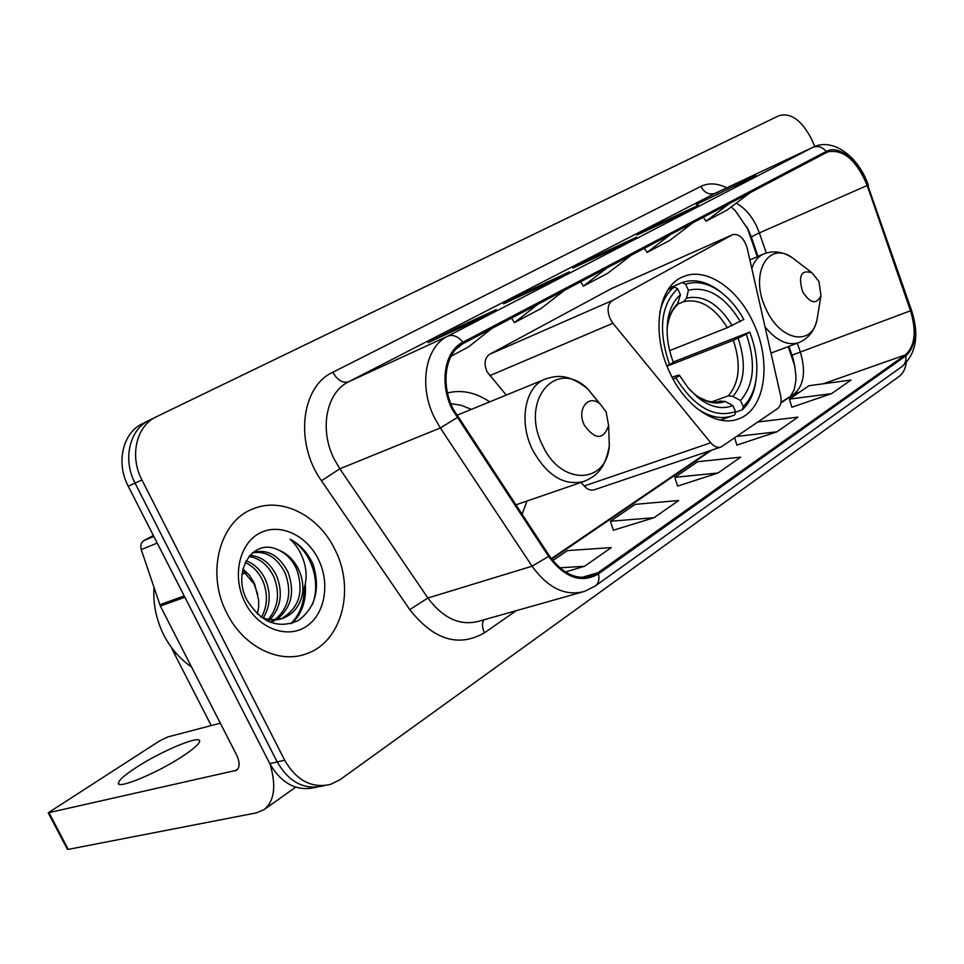 <?xml version="1.0" encoding="UTF-8"?>
<svg xmlns="http://www.w3.org/2000/svg" width="964" height="964" viewBox="0 0 964 964"><rect width="100%" height="100%" fill="white"/><g stroke="black" fill="none" stroke-linecap="round" stroke-linejoin="round"><path stroke-width="1.45" d="M610.188 318.903L612.935 323.265L710.757 442.789C714.131 446.681 717.529 448.091 720.976 447.031L777.647 408.531C780.792 405.989 781.78 401.663 780.611 395.589L747.124 247.869C743.919 238.048 739.123 233.625 732.736 234.626L612.429 300.479C607.525 304.19 606.778 310.336 610.188 318.903M611.164 288.73L489.628 354.282C484.687 357.909 483.82 363.705 487.001 371.682L506.245 395.083M670.137 373.285C685.97 407.507 717.228 427.63 738.617 418.834C765.549 409.688 772.104 361.235 753.101 322.338C737.593 288.26 705.841 266.727 683.356 276.644C657.858 285.826 650.616 333.833 670.137 373.285M522.006 514.378L527.019 501.015M757.294 256.725L747.052 227.106M794.854 366.115L788.215 346.618M489.7 401.868C475.553 392.408 461.491 389.444 447.525 392.963M581.123 482.41L584.196 485.989C587.462 489.579 590.824 490.845 594.27 489.772L720.976 447.031M148.769 420.569L142.744 423.57C122.874 432.462 115.62 462.587 128.236 486.254L269.787 763.621C281.548 783.756 296.779 791.697 315.469 787.455L317.011 787.142M814.857 146.444L811.158 138.406C801.566 120.187 790.902 112.571 779.153 115.596L156.385 416.761C136.442 425.678 129.212 456.056 141.937 479.976L284.693 760.259L277.198 761.946C289.007 782.19 304.275 790.179 323 785.925C304.275 790.179 289.007 782.19 277.198 761.946L135.044 483.133L277.198 761.946L269.787 763.621M149.528 420.184C129.622 429.088 122.38 459.346 135.044 483.133C122.38 459.346 129.622 429.088 149.528 420.184L155.626 417.135M227.022 613.441C243.35 646.555 278.873 664.088 305.998 653.917C341.979 642.361 355.656 588.787 334.677 549.034C318.542 515.62 281.97 496.773 253.303 508.787C219.732 520.741 205.621 573.411 227.022 613.441C243.35 646.555 278.873 664.088 305.998 653.917C341.979 642.361 355.656 588.787 334.677 549.034C318.542 515.62 281.97 496.773 253.303 508.787C219.732 520.741 205.621 573.411 227.022 613.441M453.176 409.037C440.247 383.624 445.501 352.053 463.503 343.377L827.678 151.902C843.367 148.878 856.538 160.072 867.202 185.486L910.498 310.782C916.728 331.411 915.017 346.124 905.365 354.921L597.921 572.749L591.51 576.074C576.207 580.28 562.133 573.496 549.287 555.71L453.176 409.037M452.321 409.519L548.612 556.433C564.759 577.858 581.376 583.678 598.475 573.893L905.799 355.849C915.692 346.835 917.439 331.749 911.04 310.625L867.769 185.377C859.984 161.639 838.957 144.094 826.305 151.408L462.925 342.196C444.464 351.077 439.066 383.443 452.321 409.519M755.439 175.785L696.309 204.501L755.921 175.532M717.806 194.415L717.433 193.619M675.836 216.888L698.526 205.175L659.75 223.335L636.987 235.071L675.848 216.888L698.526 205.175M660.171 224.214L659.75 223.335M467.142 324.663L496.231 309.637L457.141 327.724L428.1 342.69L467.154 324.663L496.231 309.637M457.755 328.989L457.141 327.724M542.624 285.681L569.314 271.896L530.212 290.08L503.521 303.829L542.636 285.681L569.314 271.896M530.754 291.188L530.212 290.08M611.947 249.881L636.517 237.192L597.535 255.388L572.917 268.076L611.959 249.881L636.517 237.192M598.005 256.388L597.535 255.388M284.693 760.259C296.55 780.599 311.854 788.648 330.604 784.383L340.208 779.587L899.267 376.346C902.943 373.586 905.268 369.067 906.244 362.777M791.89 407.218L831.571 393.637L851.007 380.057L809.073 385.696L789.42 399.108L791.914 407.326M613.381 530.224L654.074 517.692L678.668 500.497L635.168 504.365L610.405 521.259L613.417 530.357M565.398 571.965L584.533 566.29L611.321 547.576L567.41 550.601L552.83 560.554M736.894 445.103L776.996 431.788L797.951 417.135L757.957 421.991M718.011 473.011L740.677 457.165L697.647 461.732L674.788 477.325L677.608 486.109L718.011 473.011L674.788 477.325M606.971 267.932L583.401 286.115L580.593 281.801M631.444 255.062L607.862 273.173L583.401 286.115M537.936 304.226L514.463 322.615L511.535 318.108M564.494 290.26L540.985 308.576L514.463 322.615M462.744 343.787L455.996 349.173M491.748 328.519L468.384 347.016L451.044 356.198M670.631 234.445L647.049 252.423L644.338 248.278M693.236 222.564L669.679 240.446L647.049 252.423M729.507 203.488L705.985 221.226L703.383 217.225M750.474 192.463L726.989 210.116L705.985 221.226M654.074 517.692L610.405 521.259M584.533 566.29L559.783 567.796M734.652 437.909L736.93 445.223M776.996 431.788L736.809 436.439M831.571 393.637L789.42 399.108M154.011 587.546C152.963 604.103 156.264 620.033 163.94 635.312C170.857 648.579 180.039 659.099 191.487 666.883M246.085 560.747C254.713 564.048 261.22 570.483 265.618 580.051C271.029 593.716 270.257 606.356 263.293 617.948M245.218 562.482C253.026 566.121 258.906 572.303 262.871 581.015C268.016 593.8 267.57 605.874 261.533 617.249M249.893 555.336C261.425 556.228 270.378 563.169 276.74 576.135C283.127 593.137 280.873 607.633 269.98 619.635M268.751 620.732L267.992 621.346M248.905 556.481C259.75 558.12 268.1 565 273.945 577.123C280.09 593.306 278.235 607.392 268.353 619.37M252.773 552.601L252.845 552.565C267.365 548.649 279.09 555.18 288.031 572.17C295.249 592.45 291.321 608.32 276.246 619.792M274.897 620.539L270.39 622.383M252.472 552.842C266.172 550.637 277.078 557.409 285.187 573.17C292.225 592.619 288.73 608.188 274.716 619.876M273.39 620.708L270.221 622.31M277.524 549.613C252.773 537.707 231.613 571.724 246.892 599.909C260.919 622.467 278.054 629.359 298.286 620.599C315.602 607.537 320.542 588.787 313.071 564.35L311.938 561.94C306.624 551.601 299.334 544.021 290.031 539.177C297.31 545.769 302.274 554.493 304.925 565.338C307.058 574.64 306.311 583.678 302.684 592.45C303.467 584.244 301.973 576.291 298.189 568.603C293.249 559.144 286.368 552.806 277.524 549.613C285.947 553.167 292.297 559.686 296.611 569.158C304.359 592.029 299.057 608.646 280.717 619.021M302.684 592.45C300.539 605.103 293.996 613.719 283.042 618.298C275.74 620.84 268.257 620.346 260.593 616.815M283.042 618.298L266.148 620.418M242.976 568.893L249.724 575.58L254.665 583.895L258.653 600.114L258.653 607.248L257.424 614.14M257.762 594.402L254.135 584.076L242.651 570.314M245.097 602.621C257.87 628.154 286.633 639.18 305.733 626.805C325.037 614.779 330.556 583.232 318.18 558.903C306.094 534.393 278.572 522.283 258.786 533.646C238.807 544.636 232.047 577.267 245.097 602.621M290.031 539.177C310.709 550.215 321.602 581.352 312.324 604.838M304.118 588.594C304.202 603.223 299.744 614.924 290.73 623.708M305.311 583.967C306.492 600.379 302.094 613.49 292.116 623.31M136.177 767.513C125.441 774.502 119.548 779.539 118.5 782.635C115.21 790.468 157.18 773.249 182.931 756.041C193.246 749.197 198.801 744.365 199.572 741.521C202.006 734.086 161.747 750.703 136.177 767.513M153.348 535.466L144.142 540.442L153.842 536.442M270.173 764.356C276.451 786.25 274.378 801.361 263.955 809.688L256.412 812.857L68.251 849.38L67.287 849.115L48.333 813.038M220.322 723.181L167.844 736.93L159.554 740.93L48.212 812.797L236.614 770.248C239.94 767.296 239.928 762.175 236.554 754.884L160.349 606.067L141.238 549.601C140.142 545.491 141.106 542.431 144.142 540.442M673.234 362.03L749.751 332.086C756.583 350.016 758.487 366.959 755.463 382.913C753.342 392.951 749.281 400.807 743.268 406.459L740.473 400.518C754.137 384.901 756.077 362.801 746.305 334.219L733.327 340.316L667.04 366.187M711.492 401.94L728.278 395.855L732.893 396.397L740.473 400.518M696.707 408.302C709.588 417.195 721.614 419.653 732.797 415.701L734.713 414.894L735.628 411.556C714.445 418.605 694.514 407.374 675.824 377.864L679.608 375.526L688.091 387.805L697.912 397.566C710.372 407.182 722 409.857 732.809 405.591L725.205 401.434L719.734 401.181M672.101 377.237L678.536 375.056L679.608 375.526M724.036 294.695L718.301 290.08C705.684 281.211 693.67 278.68 682.271 282.5L685.585 284.223C696.466 280.62 707.938 283.067 720 291.538L718.301 290.08M669.124 288.176L682.271 282.5M743.268 406.459L742.364 409.784C748.691 403.88 752.968 395.662 755.198 385.118L756.27 378.069M742.364 409.784L735.448 412.231M669.667 350.631L727.362 327.664L743.81 319.433C737.231 307.637 729.29 298.334 720 291.538M675.824 377.864L673.137 379.177M740.352 321.542C724.856 296.334 707.552 285.898 688.429 290.236L685.585 284.223M746.305 334.219L749.751 332.086M732.809 405.591L735.628 411.556M688.429 290.236L686.501 298.165L683.741 301.624L678.066 304.009M666.919 365.886L669.534 364.621C658.002 330.532 660.677 305.227 677.584 288.718L674.258 286.995C667.1 292.719 662.256 301.346 659.713 312.878M674.258 286.995L668.1 289.646M677.584 288.718L680.439 294.767C673.824 300.407 669.606 308.89 667.811 320.193C665.979 333.544 667.811 347.582 673.33 362.307L669.534 364.621M678.536 302.72C672.836 307.805 669.209 315.276 667.654 325.121L668.956 319.18C671.065 312.637 673.788 308.01 677.126 305.287L680.439 294.767M606.163 412.074L600.572 404.519C588.799 393.179 576.062 409.302 584.461 425.401C595.222 439.958 603.283 440.054 608.646 425.702L606.163 412.074M471.372 409.375L461.129 405.254L450.791 403.627M818.942 281.464L812.001 272.8C801.217 269.45 798.059 275.704 802.542 291.538C810.266 303.576 816.412 304.925 820.979 295.587L818.942 281.464M612.935 323.265L489.64 375.719M710.757 442.789L584.196 485.989M732.254 234.855L610.381 289.079M612.429 300.479L489.628 354.282M128.236 486.254L141.937 479.976M867.202 185.486L759.367 232.914L756.824 226.624C751.486 215.562 744.606 207.754 736.183 203.199M766.284 253.026L759.367 232.914C753.812 235.385 751.197 236.939 751.522 237.578L758.005 256.412M516.21 610.694L484.458 632.818C458.563 647.627 433.667 639.903 409.772 609.658L321.458 480.735C294.454 443.163 301.117 386.504 332.821 372.261L700.828 186.413C704.527 192.933 709.287 195.234 715.083 193.33L348.643 381.78C326.254 392.36 318.976 429.763 334.375 459.454L339.834 468.793L427.883 598.005C443.271 618.587 460.418 626.287 479.337 621.105L581.159 592.354M700.828 186.413C708.612 182.678 717.276 183.148 726.82 187.811M812.809 147.347L715.083 193.33L813.749 146.914C833.993 137.478 859.261 157.819 868.395 185.498L868.419 185.558M598.475 573.893C599.632 579.352 598.572 583.377 595.294 585.955L584.606 591.378C565.567 596.596 548.046 588.197 532.056 566.193L440.319 427.944L434.595 417.966C418.412 386.239 425.208 346.823 447.802 336.147C452.947 334.291 457.984 336.303 462.925 342.196M457.008 417.725L440.319 427.944L339.834 468.793L321.458 480.735M905.799 355.849C906.485 360.476 905.208 364.043 901.967 366.549C916.246 353.8 919.463 335.135 911.607 310.541L867.769 185.377M409.772 609.658L427.883 598.005L532.056 566.193L548.612 556.433M826.305 151.408C822.196 146.817 817.665 145.48 812.7 147.408L447.802 336.147L348.643 381.78C342.738 383.479 337.46 380.298 332.821 372.261M483.759 619.852C481.843 623.371 482.072 627.697 484.458 632.818M905.365 354.921L823.208 383.793M799.807 392.023L794.071 394.035C804.024 385.419 806.085 371.321 800.253 351.74L797.312 343.196M910.498 310.782L791.986 355.198L788.938 346.341M597.921 572.749L581.75 577.448M551.697 559.108L711.625 450.188M780.84 403.048L794.071 394.035L780.948 402.386M237.879 768.983L234.939 770.971M184.883 597.246L160.349 606.067M49.14 812.977L68.251 849.38M159.795 604.765L184.22 595.957M157.24 543.094L141.238 549.601M728.278 395.855C739.521 382.636 741.208 364.127 733.327 340.316M719.795 401.157L720.578 400.879M732.17 325.519C718.493 303.672 703.262 294.562 686.501 298.165M732.893 396.397C744.738 382.588 746.473 363.187 738.123 338.195M690.091 390.119L694.466 394.035C705.371 402.47 715.613 404.94 725.205 401.434M727.362 327.664C714.288 306.926 699.744 298.25 683.741 301.624M667.811 320.193L667.1 330.797M176.581 653.821L174.363 653.664L171.291 647.266M599.933 403.976L587.534 388.673C555.806 357.656 519.512 401.048 542.732 445.657C560.94 485.94 606.525 484.591 609.308 445.826L608.718 428.016M456.683 415.4L545.383 379.033C525.043 386.263 518.307 421.762 532.658 450.055C547.191 475.963 564.422 486.374 584.365 481.289C595.439 476.349 605.031 470.034 609.308 445.826L608.646 425.702M796.589 261.003L792.685 258.015C768.043 239.602 748.871 274.644 766.139 309.227C780.141 340.979 812.013 346.727 817.002 319.747L817.821 314.734M749.847 259.906L763.91 253.893C758.319 256.279 754.282 261.136 751.787 268.462M765.018 326.844C776.49 340.858 787.781 346.112 798.891 342.606C808.314 338.641 814.351 331.026 817.002 319.747L820.979 295.587M737.315 419.292L738.617 418.834M682.44 277.042L683.356 276.644M732.736 234.626L610.863 288.851M748.413 229.89L751.462 237.433M595.294 585.955L901.967 366.549M324.603 785.6L323 785.925M827.678 151.902L826.979 152.228M591.51 576.074L588.944 576.809M551.36 558.65L709.817 450.803M790.89 395.614L794.252 389.661L795.818 380.925C796.276 379.816 795.625 365.971 791.986 355.198M748.389 229.83L735.11 210.453L731.182 206.959M755.451 175.773L734.893 186.389M270.366 622.37L271.595 621.985M119.307 784.19L118.5 782.635M295.731 787.178L263.955 809.688M720.289 420.087L731.64 416.099M755.463 382.913L755.198 385.118M720.494 400.904C718.662 402.362 714.264 402.41 707.311 401.06C699.466 397.722 695.189 395.373 694.466 394.035L697.912 397.566M600.572 404.519L587.534 388.673C568.266 373.538 556.915 375.285 545.383 379.033M515.74 504.895L583.124 481.723M174.568 654.05L211.224 725.567M245.736 572.857L242.048 574.195M812.001 272.8L792.685 258.015C783.069 251.616 773.477 250.242 763.91 253.893M770.971 353.101L798.891 342.606"/></g></svg>
